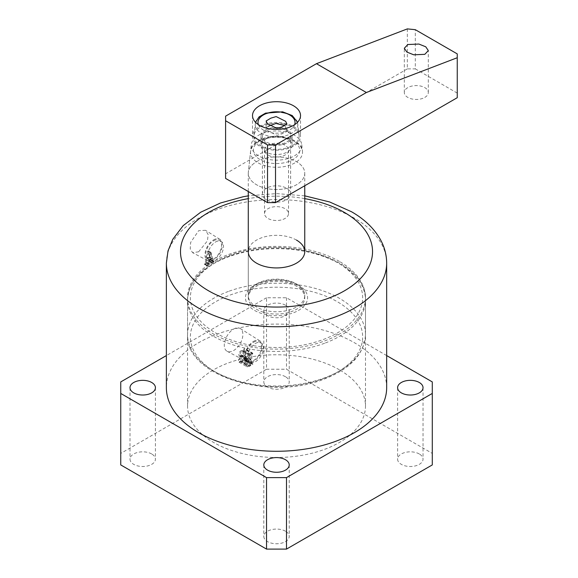 <?xml version="1.0" encoding="UTF-8"?>
<svg xmlns="http://www.w3.org/2000/svg" width="578" height="578" viewBox="0 0 578 578"><rect width="100%" height="100%" fill="white"/><g stroke="black" fill="none" stroke-linecap="round" stroke-linejoin="round"><path stroke-width="0.43" stroke-dasharray="2.89 2.17" d="M339.423 261.429A88.961 51.363 0 0 0 242.471 250.296A88.961 51.363 0 0 0 187.554 297.749A88.961 51.363 0 0 0 213.614 334.07A88.961 51.363 0 0 0 310.567 345.203A88.961 51.363 0 0 0 365.484 297.749A88.961 51.363 0 0 0 339.423 261.429M339.423 369.812A88.961 51.363 0 0 0 242.471 358.678A88.961 51.363 0 0 0 187.554 406.132A88.961 51.363 0 0 0 213.614 442.452A88.961 51.363 0 0 0 310.567 453.585A88.961 51.363 0 0 0 365.484 406.132A88.961 51.363 0 0 0 339.423 369.812M233.584 329.099A13.149 7.586 -60 0 1 240.296 328.535A13.149 7.586 -60 0 1 242.131 339.113A13.149 7.586 -60 0 1 233.584 350.564A13.149 7.586 -60 0 1 227.154 351.301A13.149 7.586 -60 0 1 224.958 340.818A13.149 7.586 -60 0 1 233.584 329.099M253.554 341.352A12.261 7.081 -60 0 1 259.818 340.825A12.261 7.081 -60 0 1 261.531 350.694A12.261 7.081 -60 0 1 253.554 361.38A12.261 7.081 -60 0 1 247.557 362.059A12.261 7.081 -60 0 1 245.506 352.277A12.261 7.081 -60 0 1 253.554 341.352M253.554 342.255A11.155 6.437 -60 0 1 259.132 341.699A11.155 6.437 -60 0 1 260.837 350.644A11.155 6.437 -60 0 1 253.554 360.47A11.155 6.437 -60 0 1 247.976 361.026A11.155 6.437 -60 0 1 246.264 352.081A11.155 6.437 -60 0 1 253.554 342.255M255.548 343.404A11.155 6.437 -60 0 1 261.126 342.855A11.155 6.437 -60 0 1 262.838 351.792A11.155 6.437 -60 0 1 255.548 361.626A11.155 6.437 -60 0 1 249.971 362.175A11.155 6.437 -60 0 1 248.258 353.237A11.155 6.437 -60 0 1 255.548 343.404M213.614 240.788A11.155 6.437 -60 0 1 219.192 240.238A11.155 6.437 -60 0 1 220.897 249.176A11.155 6.437 -60 0 1 213.614 259.009A11.155 6.437 -60 0 1 208.037 259.558A11.155 6.437 -60 0 1 206.324 250.621A11.155 6.437 -60 0 1 213.614 240.788M215.608 241.944A11.155 6.437 -60 0 1 221.186 241.387A11.155 6.437 -60 0 1 222.898 250.332A11.155 6.437 -60 0 1 215.608 260.158A11.155 6.437 -60 0 1 210.031 260.714A11.155 6.437 -60 0 1 208.318 251.777A11.155 6.437 -60 0 1 215.608 241.944M198.637 251.806L207.48 240.809L208.131 234.487L205.508 230.311L198.637 230.694L190.632 242.478L190.227 248.923L192.575 252.665L198.637 251.806M213.614 239.884A12.261 7.081 -60 0 1 219.878 239.357A12.261 7.081 -60 0 1 221.584 249.226A12.261 7.081 -60 0 1 213.614 259.912A12.261 7.081 -60 0 1 207.618 260.599A12.261 7.081 -60 0 1 205.566 250.816A12.261 7.081 -60 0 1 213.614 239.884M296.492 240.101A28.243 16.307 0 0 0 265.714 236.561A28.243 16.307 0 0 0 248.273 251.625L248.273 297.749A28.243 16.307 180 0 1 261.242 284.029A28.243 16.307 180 0 1 290.048 283.437A28.243 16.307 180 0 1 304.758 297.749A28.243 16.307 180 0 1 291.796 311.463A28.243 16.307 180 0 1 262.99 312.062A28.243 16.307 180 0 1 248.273 297.749M285.503 376.726A12.709 7.341 0 0 0 271.653 375.136A12.709 7.341 0 0 0 263.806 381.921A12.709 7.341 0 0 0 267.535 387.108A12.709 7.341 0 0 0 281.385 388.698A12.709 7.341 0 0 0 289.224 381.921A12.709 7.341 0 0 0 285.503 376.726M285.503 305.242A12.709 7.341 0 0 0 271.653 303.652A12.709 7.341 0 0 0 263.806 310.429A12.709 7.341 0 0 0 267.535 315.617A12.709 7.341 0 0 0 281.385 317.214A12.709 7.341 0 0 0 289.224 310.429A12.709 7.341 0 0 0 285.503 305.242M419.31 453.976A12.709 7.341 0 0 0 405.46 452.386A12.709 7.341 0 0 0 397.613 459.17A12.709 7.341 0 0 0 401.334 464.358A12.709 7.341 0 0 0 415.185 465.947A12.709 7.341 0 0 0 423.031 459.17A12.709 7.341 0 0 0 419.31 453.976M285.503 531.225A12.709 7.341 0 0 0 271.653 529.636A12.709 7.341 0 0 0 263.806 536.42A12.709 7.341 0 0 0 267.535 541.608A12.709 7.341 0 0 0 281.385 543.197A12.709 7.341 0 0 0 289.224 536.42A12.709 7.341 0 0 0 285.503 531.225M151.703 453.976A12.709 7.341 0 0 0 137.853 452.386A12.709 7.341 0 0 0 130.007 459.17A12.709 7.341 0 0 0 133.728 464.358A12.709 7.341 0 0 0 147.578 465.947A12.709 7.341 0 0 0 155.424 459.17A12.709 7.341 0 0 0 151.703 453.976M386.668 387.679A110.145 63.594 0 0 0 354.401 342.718A110.145 63.594 0 0 0 234.365 328.933A110.145 63.594 0 0 0 166.37 387.679M386.668 355.578L286.5 297.749L266.53 297.749L266.53 369.234L120.751 453.405L120.751 464.929M120.751 381.914L120.751 453.405M266.53 297.749L166.37 355.578M241.264 361.806L244.797 359.762L244.797 359.299L243.858 359.328L243.858 350.109L244.797 348.577L241.452 350.506C239.798 351.359 238.895 352.739 238.743 354.639L239.249 356.077L240.535 356.164L238.338 360.629L238.996 362.189L241.264 361.806L249.248 366.416L252.788 364.378L244.797 359.762M252.788 364.378L252.788 363.909L252.348 364.169L243.858 359.328L251.849 363.938L251.849 354.719L243.858 350.109M207.003 258.734L206.332 261.986L206.765 262.571A110.145 63.594 180 0 1 207.018 262.448L207.018 262.918A110.145 63.594 0 0 0 204.316 264.225L204.316 263.763A110.145 63.594 180 0 1 204.504 263.669L205.233 262.708L207.596 251.148L208.6 251.018L211.057 259.927L211.772 260.338A110.145 63.594 180 0 1 211.974 260.259L211.974 260.721A110.145 63.594 0 0 0 209.655 261.718L209.655 261.249A110.145 63.594 180 0 1 209.85 261.169L210.428 259.703L209.814 257.456A110.145 63.594 0 0 0 207.003 258.734L209.59 260.223L212.104 258.771L209.814 257.456M211.057 259.927L213.809 261.516L211.057 259.927M206.332 261.986L209.381 264.074L206.332 261.986M432.286 464.929L432.286 453.405L286.5 369.234L266.53 369.234M432.286 381.914L432.286 453.405M286.5 297.749L286.5 369.234M212.104 258.771L212.639 260.981L211.96 263.048L213.983 261.885L213.983 261.415L213.188 261.155L211.028 252.42L210.125 252.615L207.972 264.291L207.119 265.381L207.119 265.844L209.604 264.413L208.983 263.517L209.59 260.223M212.639 260.981L210.428 259.703M212.133 262.484L209.85 261.169M211.96 262.585L209.655 261.249M211.96 263.048L209.655 261.718M213.983 261.885L211.974 260.721M213.983 261.415L211.974 260.259M211.028 252.42L208.6 251.018M210.125 252.615L207.596 251.148M207.972 264.291L205.233 262.708M207.292 265.28L204.504 263.669M207.119 265.381L204.316 263.763M207.119 265.844L204.316 264.225M209.604 264.413L207.018 262.918M209.604 263.944L207.018 262.448M208.282 252.275L207.047 258.243A110.145 63.594 180 0 1 209.706 257.037L208.282 252.275L210.847 253.605L208.398 252.189M210.847 253.605L212.003 258.366L209.626 259.739L207.047 258.243M209.626 259.739L210.739 253.699M212.003 258.366L209.706 257.037M252.788 363.909L244.797 359.299M252.348 364.169L251.849 363.938L252.348 364.169M251.849 354.719L252.413 353.873L244.422 349.264M252.413 353.873L252.788 353.657L244.797 349.047M252.788 353.657L252.788 353.194L244.797 348.577M252.788 353.194L249.443 355.123L241.452 350.506M249.443 355.123C247.789 355.969 246.885 357.349 246.734 359.249L238.743 354.639M246.734 359.249L247.239 360.686L248.526 360.78L240.535 356.164M248.526 360.78L246.329 365.238L238.338 360.629M246.329 365.238L246.979 366.806L249.248 366.416M249.494 360.065L248.323 360.13L247.81 358.656L249.768 355.405L250.903 355.26L250.903 359.249L249.494 360.065L241.503 355.448L240.34 355.521L239.819 354.039L241.777 350.788L242.919 350.644L242.919 354.639L241.503 355.448M250.419 355.022L242.428 350.413L250.419 355.022M250.404 365.289L247.984 366.076L247.406 364.472C247.391 362.724 248.135 361.387 249.631 360.455L250.903 359.718L250.903 364.487L250.404 365.289L242.413 360.672L239.993 361.467L239.415 359.856C239.4 358.114 240.145 356.771 241.64 355.838L242.919 355.102L242.919 359.877L242.413 360.672M249.407 365.86L241.416 361.25M250.903 364.487L242.919 359.877M250.903 359.718L242.919 355.102M249.631 360.455L241.64 355.838M247.406 364.472L239.415 359.856M247.81 358.656L239.819 354.039M250.903 359.249L242.919 354.639M249.768 355.405L241.777 350.788M424.801 97.415A12.001 6.929 0 0 0 428.312 92.516A12.001 6.929 0 0 0 420.907 86.115A12.001 6.929 0 0 0 407.822 87.618A12.001 6.929 0 0 0 404.311 92.516A12.001 6.929 0 0 0 411.717 98.917A12.001 6.929 0 0 0 424.801 97.415M265.533 139.211A15.534 8.966 180 0 1 282.461 137.268A15.534 8.966 180 0 1 292.049 145.555A15.534 8.966 180 0 1 287.504 151.891A15.534 8.966 180 0 1 270.576 153.835A15.534 8.966 180 0 1 260.989 145.555A15.534 8.966 180 0 1 265.533 139.211M265.533 129.985A15.534 8.966 180 0 1 282.461 128.041A15.534 8.966 180 0 1 292.049 136.329A15.534 8.966 180 0 1 287.504 142.672A15.534 8.966 180 0 1 270.576 144.616A15.534 8.966 180 0 1 260.989 136.329A15.534 8.966 180 0 1 265.533 129.985M256.545 161.696A28.243 16.307 180 0 1 286.515 157.975A28.243 16.307 180 0 1 304.707 172.215A28.243 16.307 180 0 1 296.492 184.75A28.243 16.307 180 0 1 264.912 188.088A28.243 16.307 180 0 1 248.33 172.215A28.243 16.307 180 0 1 256.545 161.696M258.648 135.23A25.28 14.595 180 0 1 285.467 131.9A25.28 14.595 180 0 1 301.745 144.652A25.28 14.595 180 0 1 294.39 155.872A25.28 14.595 180 0 1 266.126 158.856A25.28 14.595 180 0 1 251.293 144.652A25.28 14.595 180 0 1 258.648 135.23M259.544 126.524A24.009 13.858 180 0 1 285.705 123.526A24.009 13.858 180 0 1 300.524 136.329A24.009 13.858 180 0 1 293.494 146.126A24.009 13.858 180 0 1 267.332 149.131A24.009 13.858 180 0 1 252.514 136.329A24.009 13.858 180 0 1 259.544 126.524M407.324 28.9L407.324 68.876L415.315 68.876L415.315 29.68M457.249 53.891L457.249 97.704M415.315 68.876L457.249 93.094M225.593 178.414L225.593 116.149M407.324 68.876L225.593 173.797M283.01 155.995A12.001 6.929 0 0 0 288.523 150.164A12.001 6.929 0 0 0 282.266 144.081A12.001 6.929 0 0 0 270.027 144.334A12.001 6.929 0 0 0 264.514 150.164A12.001 6.929 0 0 0 270.764 156.248A12.001 6.929 0 0 0 283.01 155.995M283.01 219.409A12.001 6.929 0 0 0 288.523 213.578A12.001 6.929 0 0 0 282.266 207.495A12.001 6.929 0 0 0 270.027 207.748A12.001 6.929 0 0 0 264.514 213.578A12.001 6.929 0 0 0 270.764 219.662A12.001 6.929 0 0 0 283.01 219.409M291.796 186.94A28.243 16.307 180 0 1 262.99 187.539A28.243 16.307 180 0 1 248.273 173.227A28.243 16.307 180 0 1 248.33 172.215A28.243 16.307 180 0 1 261.242 159.506A28.243 16.307 180 0 1 304.707 172.215A28.243 16.307 180 0 1 304.758 173.227A28.243 16.307 180 0 1 291.796 186.94M268.156 126.336L266.133 127.911L267.39 130.57L276.876 135.324L282.23 133.735L286.905 130.903L284.882 125.563M272.252 201.751A14.118 8.15 0 0 0 290.64 193.977A14.118 8.15 0 0 0 280.785 186.203A14.118 8.15 0 0 0 262.398 193.977A14.118 8.15 0 0 0 272.252 201.751M272.252 144.103A14.118 8.15 0 0 0 290.64 136.329A14.118 8.15 0 0 0 280.785 128.554A14.118 8.15 0 0 0 262.398 136.329A14.118 8.15 0 0 0 272.252 144.103M283.343 123.894A22.593 13.041 180 0 1 299.072 135.519A22.593 13.041 180 0 1 269.695 148.763A22.593 13.041 180 0 1 253.966 135.519A22.593 13.041 180 0 1 283.343 123.894M254.551 310.429A31.068 17.94 0 0 0 298.486 310.429A31.068 17.94 0 0 0 298.486 285.062A31.068 17.94 0 0 0 254.551 285.062A31.068 17.94 0 0 0 254.551 310.429M296.492 283.914A28.243 16.307 180 0 1 304.758 295.445A28.243 16.307 180 0 1 287.324 310.509A28.243 16.307 180 0 1 256.545 306.969A28.243 16.307 180 0 1 248.273 295.445A28.243 16.307 180 0 1 265.714 280.381A28.243 16.307 180 0 1 296.492 283.914M166.37 263.156A110.145 63.594 180 0 1 234.365 204.41A110.145 63.594 180 0 1 354.401 218.188A110.145 63.594 180 0 1 386.668 263.156M304.758 198.637A96.027 55.437 0 0 0 248.273 198.637M228.404 291.442A88.961 51.363 0 0 0 187.554 334.64A88.961 51.363 0 0 0 233.895 379.724A88.961 51.363 0 0 0 324.634 377.846A88.961 51.363 0 0 0 365.484 334.64A88.961 51.363 0 0 0 319.143 289.564A88.961 51.363 0 0 0 228.404 291.442M323.109 378.778A86.136 49.73 180 0 1 204.063 363.851A86.136 49.73 180 0 1 229.928 295.12A86.136 49.73 180 0 1 348.968 310.054A86.136 49.73 180 0 1 323.109 378.778M229.928 255.917A86.136 49.73 0 0 0 204.063 324.648A86.136 49.73 0 0 0 323.109 339.575A86.136 49.73 0 0 0 348.968 270.851A86.136 49.73 0 0 0 229.928 255.917M324.634 343.253A88.961 51.363 180 0 1 233.895 345.138A88.961 51.363 180 0 1 187.554 300.054A88.961 51.363 180 0 1 228.404 256.849A88.961 51.363 180 0 1 319.143 254.97A88.961 51.363 180 0 1 365.484 300.054A88.961 51.363 180 0 1 324.634 343.253M290.582 164.896A25.996 15.006 180 0 1 263.366 165.214A25.996 15.006 180 0 1 250.57 151.342A25.996 15.006 180 0 1 262.455 139.645A25.996 15.006 180 0 1 302.467 151.342A25.996 15.006 180 0 1 290.582 164.896M289.058 161.421A23.185 13.388 180 0 1 257.022 157.404A23.185 13.388 180 0 1 263.98 138.908A23.185 13.388 180 0 1 296.015 142.925A23.185 13.388 180 0 1 289.058 161.421M258.373 124.653A18.525 10.693 0 0 0 270.923 132.687A18.525 10.693 0 0 0 294.657 124.653M282.967 112.855A21.335 12.319 180 0 1 297.815 123.837A21.335 12.319 180 0 1 270.071 136.343A21.335 12.319 180 0 1 255.223 123.837A21.335 12.319 180 0 1 282.967 112.855M304.758 297.749L304.758 295.445C304.779 294.202 304.946 290.257 297.07 285.207C287.902 280.366 277.339 279.16 265.389 281.594C256.264 283.827 251.603 287.996 250.512 289.694L248.273 295.445L248.273 251.625M187.554 406.132L187.554 297.749M259.818 340.825L240.296 328.535M261.126 342.855L259.132 341.699M221.186 241.387L219.192 240.238M219.878 239.357L205.508 230.311M263.806 310.429L263.806 381.921M397.613 387.679L397.613 459.17M263.806 464.929L263.806 536.42M130.007 387.679L130.007 459.17M155.424 387.679L155.424 459.17M289.224 464.929L289.224 536.42M423.031 387.679L423.031 459.17M289.224 310.429L289.224 381.921M304.758 195.848L276.515 193.594L248.273 195.848M207.618 260.599L192.575 252.665M210.031 260.714L208.037 259.558M249.971 362.175L247.976 361.026M247.557 362.059L227.154 351.301M211.281 260.353L213.383 261.567M206.353 262.643L208.998 264.168M243.967 359.646L251.957 364.263M239.249 356.077L247.239 360.686M238.996 362.189L246.979 366.806M239.993 361.467L247.984 366.076M240.34 355.521L248.323 360.13M242.803 350.347L250.794 354.964M365.484 406.132L365.484 297.749M428.312 92.516L428.312 50.597M292.049 136.329L292.049 145.555M301.745 144.652L302.467 151.342C301.492 138.771 278.278 132.528 262.997 138.561C258.944 140.064 255.772 142.152 253.475 144.832L252.116 146.761L250.57 151.342L248.33 172.215L251.293 144.652M300.524 115.571L300.524 136.329M252.514 115.571L252.514 136.329M260.989 136.329L260.989 145.555M404.311 92.516L404.311 48.263M187.554 334.64C185.032 375.628 269.348 401.378 324.092 379.125C350.506 368.858 364.299 354.032 365.484 334.64L365.484 300.054C368.005 259.067 283.69 233.317 228.946 255.577C202.531 265.837 188.739 280.662 187.554 300.054L187.554 334.64M288.523 213.578L288.523 150.164M248.273 173.227L248.273 191.506M304.758 173.227L304.758 185.74M264.514 213.578L264.514 150.164M299.072 135.519L297.511 122.29M286.905 130.903L286.905 123.988M290.64 193.977L290.64 136.329M255.519 122.29L253.966 135.519M262.398 193.977L262.398 136.329M266.133 127.911L266.133 120.997"/><path stroke-width="0.87" d="M248.273 191.506L248.273 251.625A28.243 16.307 0 0 0 256.545 263.156A28.243 16.307 0 0 0 287.324 266.689A28.243 16.307 0 0 0 304.758 251.625A28.243 16.307 0 0 0 296.492 240.101M419.31 382.491A12.709 7.341 0 0 0 405.46 380.902A12.709 7.341 0 0 0 397.613 387.679A12.709 7.341 0 0 0 401.334 392.867A12.709 7.341 0 0 0 415.185 394.463A12.709 7.341 0 0 0 423.031 387.679A12.709 7.341 0 0 0 419.31 382.491M285.503 459.741A12.709 7.341 0 0 0 271.653 458.152A12.709 7.341 0 0 0 263.806 464.929A12.709 7.341 0 0 0 267.535 470.116A12.709 7.341 0 0 0 281.385 471.713A12.709 7.341 0 0 0 289.224 464.929A12.709 7.341 0 0 0 285.503 459.741M151.703 382.491A12.709 7.341 0 0 0 137.853 380.902A12.709 7.341 0 0 0 130.007 387.679A12.709 7.341 0 0 0 133.728 392.867A12.709 7.341 0 0 0 147.578 394.463A12.709 7.341 0 0 0 155.424 387.679A12.709 7.341 0 0 0 151.703 382.491M198.637 432.647A110.145 63.594 0 0 0 318.666 446.433A110.145 63.594 0 0 0 386.668 387.679L386.668 263.156A110.145 63.594 180 0 1 318.666 321.91A110.145 63.594 180 0 1 198.637 308.125A110.145 63.594 180 0 1 166.37 263.156L166.37 387.679A110.145 63.594 0 0 0 198.637 432.647M166.37 355.578L120.751 381.914L120.751 393.445L266.53 477.616L286.5 477.616L432.286 393.445L432.286 381.914L386.668 355.578M120.751 393.445L120.751 464.929L266.53 549.1L286.5 549.1L432.286 464.929L432.286 393.445M286.5 477.616L286.5 549.1M266.53 477.616L266.53 549.1M424.801 54.332L428.312 50.597L425.762 46.796L418.877 44.051L407.822 44.528L404.311 48.263L406.861 52.063L413.747 54.809L424.801 54.332M259.544 105.774A24.009 13.858 180 0 1 285.705 102.768A24.009 13.858 180 0 1 300.524 115.571A24.009 13.858 180 0 1 293.494 125.375A24.009 13.858 180 0 1 267.332 128.381A24.009 13.858 180 0 1 252.514 115.571A24.009 13.858 180 0 1 259.544 105.774M225.593 120.759L225.593 178.414L267.535 202.625L267.535 144.977L275.518 144.977L366.387 92.516L316.462 63.688L225.593 116.149L225.593 120.759L267.535 144.977M275.518 144.977L275.518 202.625L457.249 97.704L457.249 53.891L415.315 29.68L407.324 28.9L316.462 63.688M275.518 202.625L267.535 202.625M457.249 57.728L366.387 92.516M285.648 121.329L286.905 123.988L282.23 126.813L276.876 128.403L267.39 123.649L266.133 120.997L270.807 118.165L276.161 116.583L285.648 121.329M284.882 125.563L275.901 123.446L268.156 126.336M248.273 198.637A96.027 55.437 0 0 0 208.622 290.828A96.027 55.437 0 0 0 344.416 290.828A96.027 55.437 0 0 0 344.416 212.429A96.027 55.437 0 0 0 304.758 198.637M294.657 124.653A18.525 10.693 0 0 0 282.115 112.298A18.525 10.693 0 0 0 258.373 124.653M386.668 263.156C386.61 254.797 384.486 246.864 380.288 239.343C373.937 228.281 364.328 219.076 351.482 211.729L329.662 201.975L304.758 195.848M248.273 195.848L243.042 196.78L220.485 202.986L200.682 212.242L183.226 225.601L172.771 239.314L168.01 250.917L166.37 263.156M304.758 185.74L304.758 251.625M297.511 122.29L292.258 115.564L282.62 111.821L265.584 113.129L259.096 116.872L255.519 122.29"/></g></svg>
